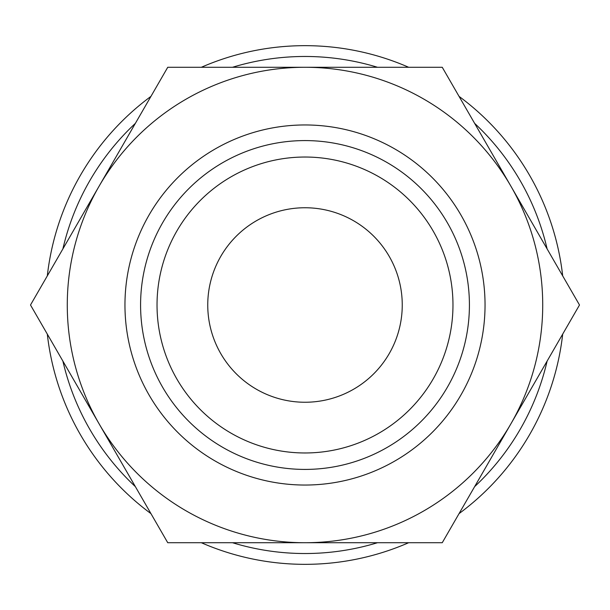 <?xml version="1.0" encoding="UTF-8"?>
<svg xmlns="http://www.w3.org/2000/svg" width="610" height="610" viewBox="0 0 610 610"><rect width="100%" height="100%" fill="white"/><g stroke="black" fill="none" stroke-linecap="round" stroke-linejoin="round"><path stroke-width="0.91" d="M547.117 248.91A248.529 248.529 0 0 0 474.633 123.365M377.483 67.275A248.529 248.529 0 0 0 232.517 67.275M135.367 123.365A248.529 248.529 0 0 0 62.883 248.91M562.694 275.895A259.334 259.334 0 0 0 459.055 96.38M408.647 67.275A259.334 259.334 0 0 0 201.353 67.275M150.945 96.38A259.334 259.334 0 0 0 47.305 275.895M67.275 305A237.725 237.725 0 0 1 99.125 186.141L30.5 305L167.75 542.725L305 542.725A237.725 237.725 0 0 1 67.275 305M579.5 305L510.875 186.141A237.725 237.725 0 0 1 305 542.725L442.25 542.725L579.5 305M124.958 305A180.041 180.041 0 0 0 305 485.041A180.041 180.041 0 0 0 485.041 305A180.041 180.041 0 0 0 305 124.958A180.041 180.041 0 0 0 124.958 305M140.582 305A164.418 164.418 0 0 0 305 469.418A164.418 164.418 0 0 0 469.418 305A164.418 164.418 0 0 0 305 140.582A164.418 164.418 0 0 0 140.582 305M207.751 305A97.249 97.249 0 0 1 305 207.751A97.249 97.249 0 0 1 402.249 305A97.249 97.249 0 0 1 305 402.249A97.249 97.249 0 0 1 207.751 305M452.971 305A147.971 147.971 0 0 1 305 452.971A147.971 147.971 0 0 1 157.029 305A147.971 147.971 0 0 1 305 157.029A147.971 147.971 0 0 1 452.971 305M510.875 186.141L442.25 67.275L305 67.275A237.725 237.725 0 0 1 510.875 186.141M305 67.275L167.75 67.275L99.125 186.141A237.725 237.725 0 0 1 305 67.275M47.305 334.105A259.334 259.334 0 0 0 150.945 513.62M201.353 542.725A259.334 259.334 0 0 0 408.647 542.725M459.055 513.62A259.334 259.334 0 0 0 562.694 334.105M62.883 361.089A248.529 248.529 0 0 0 135.367 486.635M232.517 542.725A248.529 248.529 0 0 0 377.483 542.725M474.633 486.635A248.529 248.529 0 0 0 547.117 361.089"/></g></svg>

